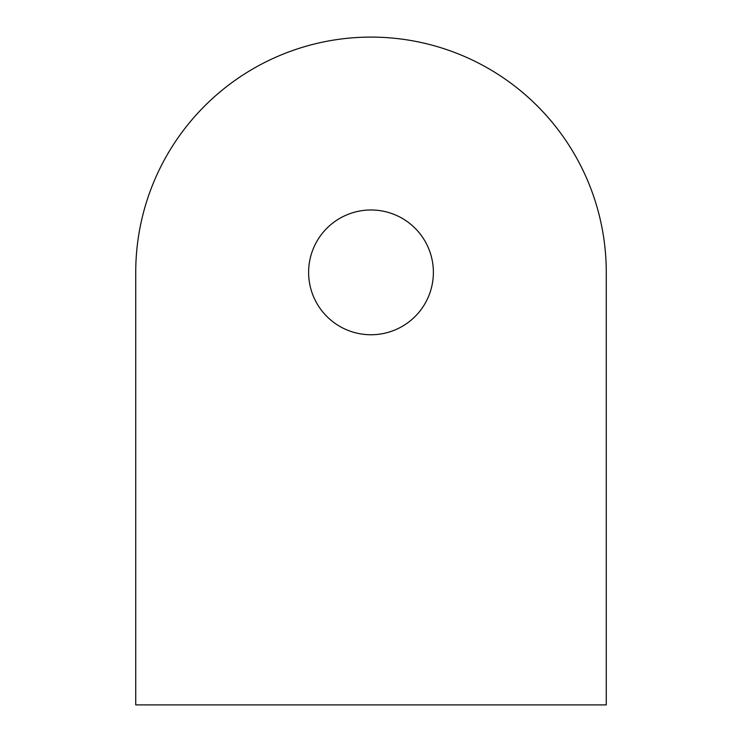 <?xml version="1.0" encoding="UTF-8"?>
<svg xmlns="http://www.w3.org/2000/svg" width="742" height="742" viewBox="0 0 742 742"><rect width="100%" height="100%" fill="white"/><g stroke="black" fill="none" stroke-linecap="round" stroke-linejoin="round"><path stroke-width="1.11" d="M606.27 272.37A235.27 235.27 0 0 0 371 37.1A235.27 235.27 0 0 0 135.73 272.37L135.73 704.9L606.27 704.9L606.27 272.37L606.27 704.9M433.384 272.37A62.384 62.384 0 0 1 339.808 326.397A62.384 62.384 0 0 1 339.808 218.343A62.384 62.384 0 0 1 433.384 272.37"/></g></svg>
